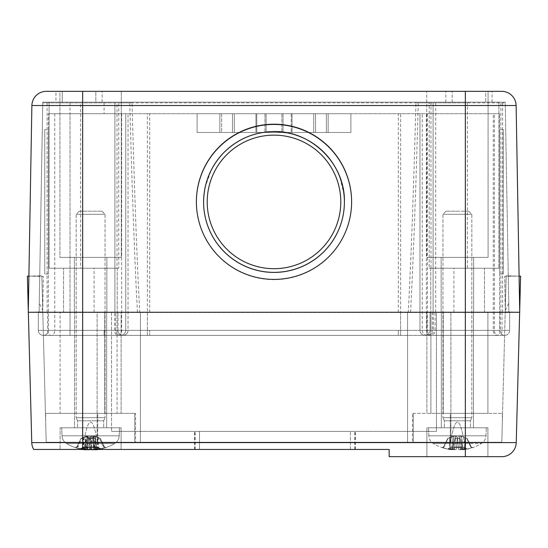<?xml version="1.0" encoding="UTF-8"?>
<svg xmlns="http://www.w3.org/2000/svg" width="548" height="548" viewBox="0 0 548 548"><rect width="100%" height="100%" fill="white"/><g stroke="black" fill="none" stroke-linecap="round" stroke-linejoin="round"><path stroke-width="0.41" stroke-dasharray="2.74 2.06" d="M42.778 311.887L41.833 275.802L42.778 311.887L28.345 312.264L42.778 311.887M28.9 276.137L41.833 275.802L27.4 276.178L28.297 310.545M505.222 311.887L506.167 275.802L505.222 311.887L519.655 312.264L505.222 311.887M519.703 310.545L520.6 276.178L506.167 275.802L519.1 276.137M194.574 449.449L355.357 449.449L194.574 449.449L194.574 431.399L355.357 431.399L194.574 431.399M355.357 449.449L355.357 431.399M199.513 449.449L199.513 431.399L195.067 431.399L355.31 431.399L194.622 431.399L199.513 431.399L199.513 449.449L194.622 449.449L355.31 449.449L350.419 449.449L350.419 431.399L350.419 449.449L354.864 449.449L195.067 449.449L199.513 449.449L199.513 431.399L199.513 449.449M195.136 449.449L195.136 431.399M354.796 449.449L354.796 431.399M501.804 456.669L389.149 456.669L389.149 449.449L33.688 449.449A14.44 14.44 0 0 1 31.757 442.606L28.345 312.264L519.655 312.264L28.345 312.264M60.102 449.449L121.115 449.449L60.102 449.449L121.115 449.449L60.102 449.449L60.102 427.789L121.115 427.789L60.102 427.789L121.115 427.789L121.115 449.449L121.115 427.789L60.102 427.789L60.102 449.449M194.622 449.449L194.622 431.399M355.31 449.449L355.31 431.399M195.067 449.449L195.067 431.399M354.864 449.449L354.864 431.399M350.419 449.449L350.419 431.399L350.419 449.449M487.898 456.669L487.898 427.789L487.898 456.669L426.885 456.669L487.898 456.669L426.885 456.669L465.334 456.669L465.334 442.606L516.243 442.606L519.655 312.264M74.542 427.789L106.675 427.789L74.542 427.789L74.542 312.264L106.675 312.264L74.542 312.264L106.675 312.264L74.542 312.264L74.542 427.789L106.675 427.789L74.542 427.789M97.106 312.264L487.898 312.264L60.102 312.264L104.778 312.264L97.106 312.264L97.106 442.229L97.722 442.229L46.196 442.229L83.734 442.229C88.317 415.405 92.9 415.405 97.489 442.229L450.511 442.229C455.1 415.405 459.683 415.405 464.266 442.229L501.804 442.229L450.285 442.229L450.285 413.35L443.229 413.35L443.229 312.264L443.229 413.35L487.898 413.35L413.295 413.35L413.295 442.229L134.705 442.229L134.705 413.35L117.101 413.35L117.101 312.264L117.101 413.35L121.115 413.35L60.102 413.35L104.778 413.35L97.722 413.35L97.722 442.229L46.196 442.229L42.792 312.264L46.196 442.229L83.734 442.229C88.317 415.405 92.9 415.405 97.489 442.229L135.555 442.229L134.705 442.229L134.705 413.35L117.101 413.35L121.115 413.35L121.115 312.264L121.115 413.35L60.102 413.35L60.102 312.264L60.102 413.35L104.778 413.35L45.662 413.35L97.722 413.35L97.722 442.229L97.106 442.229L97.106 312.264M441.325 312.264L473.458 312.264L441.325 312.264L473.458 312.264L441.325 312.264L441.325 427.789L473.458 427.789L441.325 427.789L441.325 312.264M436.455 312.264L111.552 312.264L436.455 312.264L436.455 431.399L111.552 431.399L436.455 431.399L436.455 312.264M450.894 442.229L450.285 442.229L450.285 413.35L443.229 413.35L487.898 413.35L487.898 312.264L487.898 413.35L426.885 413.35L426.885 312.264L426.885 413.35L430.892 413.35L412.445 413.35L413.295 413.35L413.295 442.229L412.445 442.229L450.511 442.229C455.1 415.405 459.683 415.405 464.266 442.229L501.804 442.229L450.285 442.229L450.894 442.229L450.894 312.264L450.894 442.229M450.285 413.35L502.338 413.35L450.285 413.35M430.892 312.264L430.892 413.35L430.892 312.264M140.432 442.229L134.705 442.229L135.555 442.229L135.555 413.35L45.662 413.35L135.555 413.35L134.705 413.35L135.555 413.35L135.555 442.229L97.489 442.229L450.511 442.229L412.445 442.229L412.445 413.35L412.445 442.229L413.295 442.229L140.432 442.229L140.432 312.264L140.432 442.229M104.778 312.264L104.778 413.35L104.778 312.264M55.951 102.161L62.28 102.161L55.951 102.161L55.951 91.331L465.334 91.331L465.334 105.517L516.12 105.517L519.73 312.264L508.9 312.264L519.73 312.264L519.1 276.096L519.73 312.264L465.334 312.264L465.334 442.229L464.266 442.229L501.804 442.229L505.208 312.264L501.804 442.229L502.338 422.015L501.804 442.229L465.334 442.229L465.334 312.264L28.27 312.264L39.1 312.264L39.264 303.071L42.744 310.332L42.71 312.264L43.34 276.425L42.744 310.332M39.264 303.071L42.758 102.88L39.73 276.363L28.9 276.171L43.34 276.425L39.73 276.363L39.1 312.264L139.754 312.264L38.319 312.442L509.681 312.442L433.091 312.264L433.091 102.88L433.091 268.225L498.906 268.225L430.995 268.225L430.995 102.88L415.877 102.88L429.235 102.88L429.235 268.225L498.906 268.225L467.389 268.225L467.389 102.88L415.877 102.88L505.242 102.88L508.27 276.288L519.1 276.096L504.66 276.35L505.29 312.264L504.66 276.35L508.27 276.288L508.9 312.264L82.666 312.264L82.666 442.229L83.734 442.229L46.196 442.229L82.666 442.229L82.666 312.264L28.27 312.264L31.88 105.517L82.666 105.517L82.666 91.331M487.898 427.789L426.885 427.789L487.898 427.789M111.552 312.264L111.552 431.399L111.552 312.264M441.325 427.789L473.458 427.789L441.325 427.789M118.765 268.225L63.534 268.225L114.909 268.225L114.909 312.264L114.909 102.88L114.909 268.225L49.094 268.225L117.005 268.225L117.005 102.88L42.758 102.88L132.123 102.88L118.765 102.88L118.765 268.225L49.094 268.225L80.611 268.225L80.611 102.88M54.738 113.717L54.738 330.348L128.04 330.348A5.028 5.028 0 0 1 123.012 335.369L43.347 335.369A5.028 5.028 0 0 1 38.319 330.348L38.319 312.442L38.319 330.348A5.028 5.028 0 0 0 43.347 335.369A5.028 5.028 0 0 0 48.375 330.348L48.375 113.717L48.375 330.348L54.738 330.348A5.028 3.548 -90 0 1 51.19 335.369L43.347 335.369A5.028 5.028 0 0 0 48.375 330.348L70.034 330.348L70.034 335.369L120.718 335.369A5.028 5.028 0 0 0 125.739 330.348L125.739 113.717L499.625 113.717L48.375 113.717L125.739 113.717L125.739 330.348L70.034 330.348L104.079 330.348L104.079 335.369L43.347 335.369L70.034 335.369L70.034 113.717M70.034 102.88L70.034 312.264L42.71 312.264L104.079 312.264L70.034 312.264L70.034 330.348L38.319 330.348L47.642 330.348L47.642 312.264M473.636 312.264L441.147 312.264L473.636 312.264L441.147 312.264L473.636 312.264L473.636 257.396L441.147 257.396L473.636 257.396L441.147 257.396L473.636 257.396L473.636 312.264M106.853 312.264L74.364 312.264L106.853 312.264L74.364 312.264L106.853 312.264L106.853 257.396L74.364 257.396L106.853 257.396L74.364 257.396L106.853 257.396L106.853 312.264M429.235 268.225L484.466 268.225L433.091 268.225L433.091 312.264L484.466 312.264L410.548 312.264L508.9 312.264L508.743 303.236L505.256 310.524M500.358 312.264L500.358 330.348L509.681 330.348L509.681 312.442L509.681 330.348A5.028 5.028 0 0 1 504.653 335.369L123.012 335.369L504.653 335.369A5.028 5.028 0 0 0 509.681 330.348L400.602 330.348L400.602 335.369L400.602 330.348L422.261 330.348A5.028 5.028 0 0 0 427.282 335.369A5.028 5.028 0 0 0 432.31 330.348A5.028 5.028 0 0 1 427.282 335.369A5.028 5.028 0 0 1 422.261 330.348L422.261 113.717L422.261 330.348L427.474 330.348A5.028 3.815 -90 0 0 431.29 335.369A5.028 3.815 -90 0 0 435.105 330.348L435.105 312.264M55.951 91.331L62.28 91.331L62.28 102.161L62.28 91.331L95.838 91.331L95.838 102.161L102.161 102.161L62.28 102.161L95.838 102.161L95.838 91.331L59.924 91.331L121.293 91.331L59.924 91.331L121.293 91.331L59.924 91.331L59.924 257.396L121.293 257.396L59.924 257.396L121.293 257.396L59.924 257.396L59.924 91.331M95.838 91.331L102.161 91.331L95.838 91.331M485.72 91.331L426.707 91.331L488.076 91.331L485.72 91.331L485.72 102.161L452.169 102.161L485.72 102.161L485.72 91.331M452.169 102.161L452.169 91.331L452.169 102.161L445.839 102.161L452.169 102.161M485.72 102.161L492.049 102.161L485.72 102.161M503.235 129.595L503.235 274L503.235 129.595L499.625 129.595L499.625 274L499.625 129.595M44.765 129.595L44.765 274L44.765 129.595L48.375 129.595L48.375 274L48.375 129.595M400.602 312.264L400.602 330.348L128.04 330.348L128.04 113.717L128.04 330.348A5.028 5.028 0 0 1 123.012 335.369A5.028 5.028 0 0 1 117.991 330.348L47.642 330.348A5.028 3.548 -90 0 0 51.19 335.369L123.012 335.369A5.028 5.028 0 0 1 117.991 330.348L117.991 312.264L117.991 330.348L149.7 330.348L149.7 335.369L149.7 330.348L400.602 330.348L400.602 113.717M147.398 312.264L147.398 330.348L115.69 330.348A5.028 5.028 0 0 0 120.718 335.369L104.079 335.369L104.079 330.348L115.69 330.348L115.69 312.264L115.69 330.348A5.028 5.028 0 0 0 120.718 335.369A5.028 5.028 0 0 0 125.739 330.348L147.398 330.348L147.398 335.369L424.988 335.369A5.028 5.028 0 0 1 419.96 330.348L419.96 113.717L419.96 330.348L147.398 330.348L398.3 330.348L398.3 335.369L120.718 335.369L147.398 335.369L147.398 113.717M433.427 312.264L433.427 330.348L430.009 330.348A5.028 5.028 0 0 1 424.988 335.369L398.3 335.369L398.3 330.348L430.009 330.348L430.009 312.264L430.009 330.348A5.028 5.028 0 0 1 424.988 335.369L429.879 335.369L424.988 335.369A5.028 5.028 0 0 1 419.96 330.348L426.33 330.348L426.33 113.717M427.474 113.717L427.474 330.348L499.625 330.348A5.028 5.028 0 0 0 504.653 335.369A5.028 5.028 0 0 1 499.625 330.348L499.625 113.717L499.625 330.348L426.33 330.348A5.028 3.548 -90 0 0 429.879 335.369L496.81 335.369L429.879 335.369A5.028 3.548 -90 0 0 433.427 330.348L500.358 330.348A5.028 3.548 -90 0 1 496.81 335.369A5.028 3.548 -90 0 1 493.262 330.348L493.262 113.717M432.31 312.264L432.31 330.348L432.31 312.264M196.383 201.917A77.617 77.604 0 0 0 274 279.644A77.617 77.604 0 0 0 351.617 202.041L351.617 201.801A77.617 77.604 180 0 0 274 124.197A77.617 77.604 180 0 0 196.383 201.801A77.617 77.604 180 0 0 274 279.405A77.617 77.604 180 0 0 351.617 201.801L351.617 202.041A77.617 77.604 0 0 1 274 279.644A77.617 77.604 0 0 1 196.383 202.041A77.617 77.604 0 0 1 274 124.437A77.617 77.604 0 0 1 351.617 202.041A77.617 77.604 0 0 0 351.617 201.917M488.076 91.331L426.707 91.331L488.076 91.331L488.076 257.396L426.707 257.396L488.076 257.396L426.707 257.396L426.707 91.331L426.707 257.396L488.076 257.396L488.076 91.331M283.028 132.486L264.972 132.486L283.028 132.486L264.972 132.486L283.028 132.486L264.972 132.486L283.028 132.486L264.972 132.486L283.028 132.486L283.028 113.717L264.972 113.717L283.028 113.717L283.028 132.486L283.028 113.717L264.972 113.717L283.028 113.717L264.972 113.717L283.028 113.717L283.028 132.486M232.482 132.486L197.109 132.486L232.482 132.486L221.652 132.486L232.482 132.486L232.482 113.717L221.652 113.717L232.482 113.717L232.482 132.486L232.482 113.717L221.652 113.717L234.291 113.717L232.482 113.717L232.482 132.486L232.482 113.717L221.652 113.717L221.652 132.486L221.652 113.717L219.851 113.717L219.851 132.486L197.109 132.486L350.891 132.486L197.109 132.486L234.291 132.486L219.851 132.486L219.851 113.717L197.109 113.717L197.109 132.486L197.109 113.717L232.482 113.717M326.348 113.717L315.518 113.717L326.348 113.717L326.348 132.486L315.518 132.486L326.348 132.486L315.518 132.486L326.348 132.486L326.348 113.717L315.518 113.717L326.348 113.717L315.518 113.717L326.348 113.717L326.348 132.486L326.348 113.717L328.149 113.717L328.149 132.486L350.891 132.486L313.709 132.486L328.149 132.486L328.149 113.717L350.891 113.717L350.891 132.486L350.891 113.717L313.709 113.717L313.709 132.486L234.291 132.486L313.709 132.486L313.709 113.717L315.518 113.717L315.518 132.486L315.518 113.717L326.348 113.717L326.348 132.486M292.05 113.717L313.709 113.717L292.05 113.717L292.05 132.486L292.05 113.717L292.05 132.486L292.05 113.717L313.709 113.717L313.709 132.486L313.709 113.717L328.149 113.717L328.149 132.486L328.149 113.717L350.891 113.717L350.891 132.486L350.891 113.717L292.05 113.717L292.05 132.486L292.05 113.717L234.291 113.717L234.291 132.486L234.291 113.717L255.95 113.717L255.95 132.486L255.95 113.717L255.95 132.486L255.95 113.717L292.05 113.717L255.95 113.717L255.95 132.486L255.95 113.717L234.291 113.717L234.291 132.486L234.291 113.717L219.851 113.717L219.851 132.486L219.851 113.717L197.109 113.717L197.109 132.486L197.109 113.717L256.779 113.717L256.779 132.486L256.779 113.717L234.291 113.717L234.291 132.486L234.291 113.717L266.129 113.717L266.129 132.486L266.129 113.717L281.871 113.717L281.871 132.486L281.871 113.717L313.709 113.717L313.709 132.486L313.709 113.717L328.149 113.717L328.149 132.486L328.149 113.717L350.891 113.717L350.891 132.486L350.891 113.717L291.221 113.717L291.221 132.486L291.221 113.717L313.709 113.717L313.709 132.486L313.709 113.717L328.149 113.717L328.149 132.486L328.149 113.717L350.891 113.717L350.891 132.486L350.891 113.717L219.851 113.717L219.851 132.486L219.851 113.717L234.291 113.717L197.109 113.717L219.851 113.717L219.851 132.486L219.851 113.717L197.109 113.717L197.109 132.486L197.109 113.717L197.109 132.486L197.109 113.717L234.291 113.717L234.291 132.486L234.291 113.717L292.05 113.717L292.05 132.486L292.05 113.717M283.028 113.717L264.972 113.717L283.028 113.717M344.397 202.041A70.397 70.384 180 0 0 274 131.65A70.397 70.384 180 0 0 203.603 202.041A70.397 70.384 180 0 0 274 272.425A70.397 70.384 180 0 0 344.397 202.041L344.397 201.972A70.397 70.384 0 0 1 274 272.363A70.397 70.384 0 0 1 203.603 201.972A70.397 70.384 0 0 1 274 131.589A70.397 70.384 0 0 1 344.397 201.972L343.945 194.019L339.767 176.874C330.41 154.235 313.888 139.767 290.207 133.479L274.87 131.595C270.096 131.657 270.924 131.479 263.232 132.417C252.114 134.185 241.983 138.343 232.825 144.884C223.721 151.508 216.576 159.811 211.391 169.798L205.356 186.382C204.041 191.074 203.507 200.315 203.603 201.972L203.603 202.041A70.397 70.384 180 0 1 274 131.65A70.397 70.384 180 0 1 344.397 202.041M498.906 102.161L415.877 102.161L498.906 102.161L415.877 102.161L498.906 102.161L498.906 268.225L498.906 102.161M132.123 102.161L49.094 102.161L132.123 102.161L49.094 102.161L132.123 102.161L132.123 102.88L132.123 102.161M430.995 268.225L433.091 268.225L433.091 312.264L433.091 268.225L467.389 268.225M117.005 268.225L114.909 268.225L114.909 312.264L114.909 268.225L80.611 268.225M508.743 303.236L505.242 102.88L467.389 102.88M430.79 268.225L430.79 312.264L430.79 268.225M453.908 312.264L453.908 268.225M117.21 268.225L117.21 312.264L117.21 268.225M94.092 312.264L94.092 268.225M429.235 102.88L415.953 102.88C413.548 191.992 410.979 261.786 408.246 312.264M137.452 312.264C134.726 261.786 132.157 191.992 129.746 102.88L415.953 102.88M129.746 102.88L117.005 102.88M118.765 102.88L132.047 102.88C134.452 191.992 137.021 261.786 139.754 312.264M410.548 312.264C413.274 261.786 415.843 191.992 418.254 102.88L132.047 102.88M418.254 102.88L430.995 102.88M31.757 442.606L82.666 442.606L82.666 105.517L465.334 105.517L465.334 312.264L465.334 102.161L82.666 102.161L505.229 102.161L508.9 312.264L505.229 102.161L465.334 102.161L465.334 442.606L82.666 442.606L82.666 449.449M42.771 102.161L39.1 312.264L42.771 102.161L82.666 102.161L42.771 102.161M76.275 214.289L105.052 214.289L76.275 214.289M79.35 211.186L101.949 211.186L79.35 211.186M76.275 417.679L105.052 417.679L76.275 417.679M77.631 420.782L103.682 420.782L77.631 420.782M77.631 427.789L103.682 427.789L77.631 427.789M61.938 427.789L119.491 427.789L61.938 427.789M66.76 443.558L114.635 443.558L66.76 443.558M82.481 449.449A46.84 46.662 180 0 1 75.24 447.572L75.898 447.572A46.84 45.326 -110.2 0 0 83.412 449.524L85.111 449.737M83.913 449.449A46.402 33.784 -75.3 0 1 81.289 448.648A46.402 37.908 72.5 0 0 84.419 449.449M95.345 449.449A46.402 30.763 -76.6 0 0 97.928 448.648L94.852 446.586L93.989 436.187L92.571 435.913L91.201 436.318L90.639 437.283L91.701 449.449L91.537 447.572L86.063 447.572A46.84 11.076 95.1 0 0 87.618 449.449M97.928 448.648A46.402 25.516 78 0 1 95.989 449.449M99.935 448.648A46.402 37.908 -72.5 0 1 95.407 449.709L96.016 446.586L96.119 449.709A46.402 33.784 75.3 0 0 99.935 448.648L96.016 446.586L94.92 436.187L100.27 438.414L103.908 446.976L105.319 447.572A46.84 45.326 110.2 0 1 98.243 449.449M98.736 449.449A46.84 46.662 180 0 0 105.976 447.572L106.004 447.572A46.929 46.929 0 0 0 114.635 443.558L66.582 443.558L114.635 443.558C117.471 441.75 118.991 439.174 119.211 435.818L62.006 435.818L119.211 435.818L62.006 435.818L119.211 435.818L119.491 427.789L61.725 427.789L119.491 427.789L119.211 435.818C118.991 439.174 117.471 441.75 114.635 443.558A46.929 46.929 0 0 1 98.811 449.449A46.84 46.217 -122.6 0 0 105.963 447.572L104.51 446.976L100.27 438.414L104.51 446.976L105.963 447.572L104.558 447.572A46.84 43.381 103.4 0 1 97.339 449.524L95.318 449.757M96.119 449.709L94.914 436.16C92.845 435.749 92.03 436.14 92.461 437.359L93.797 449.737M89.509 449.524L89.68 447.572L95.16 447.572A46.84 11.076 -95.1 0 1 93.496 449.524L93.441 449.607M87.016 449.709A46.402 30.763 76.6 0 1 83.289 448.648L86.365 446.586L87.016 449.709L87.42 449.737M83.289 448.648A46.402 25.516 -78 0 0 86.111 449.709L87.228 436.187L89.427 436.03L90.578 437.283L89.68 447.572L89.735 446.976L94.756 446.976L95.16 447.572L89.68 447.641M81.289 448.648L85.2 446.586L86.303 436.187L80.946 438.414L77.309 446.976L75.213 447.572L76.679 446.976L75.24 447.572L76.665 447.572A46.84 43.381 -103.4 0 0 83.878 449.524L85.899 449.757L85.241 449.709L84.673 446.586L84.728 449.757M77.309 446.976L76.679 446.976L80.946 438.414L76.706 446.976L75.213 447.572A46.929 46.929 0 0 1 66.582 443.558C63.746 441.75 62.225 439.174 62.006 435.818L61.725 427.789L62.006 435.818C62.225 439.174 63.746 441.75 66.582 443.558A46.929 46.929 0 0 0 82.406 449.449M94.756 446.976L93.023 438.414L90.482 438.414M90.639 437.359L90.735 438.414L88.194 438.414L86.063 447.572L91.543 447.641M91.537 447.572L91.482 446.976L91.537 447.572M90.735 438.414L91.482 446.976L86.461 446.976M95.085 449.511L94.852 446.586L94.201 449.709M85.81 449.709L85.2 446.586L85.104 449.586M88.194 438.414L88.886 436.941L87.79 449.449M87.728 449.449L88.755 437.359C89.194 436.14 88.372 435.749 86.303 436.187L85.132 449.586M99.962 438.414L93.989 436.187M81.255 438.414L87.228 436.187M89.516 449.449L90.578 437.359M93.023 438.414L92.461 437.359L93.496 449.524M459.114 214.289L442.948 214.289L459.114 214.289M458.745 211.186L446.051 211.186L458.745 211.186M459.114 417.679L442.948 417.679L459.114 417.679M458.957 420.782L444.318 420.782L458.957 420.782M458.957 427.789L444.318 427.789L458.957 427.789M460.841 427.789L428.509 427.789L460.841 427.789M460.265 443.558L433.365 443.558L460.265 443.558M456.292 449.524L456.518 446.976L456.463 447.572L461.937 447.572A46.84 11.076 -95.1 0 1 460.279 449.524L459.245 437.359C458.806 436.14 459.628 435.749 461.697 436.187L467.054 438.414L471.294 446.976L472.787 447.572L472.102 447.572A46.84 45.326 110.2 0 1 464.588 449.524L461.889 449.709L461.635 446.586L460.984 449.709L458.491 449.524L458.265 446.976L458.32 447.572L452.84 447.572A46.84 11.076 95.1 0 0 454.504 449.524L455.539 437.359C455.97 436.14 455.155 435.749 453.08 436.187L447.73 438.414L443.49 446.976L441.996 447.572L442.681 447.572A46.84 45.326 -110.2 0 0 450.196 449.524L452.895 449.709L453.148 446.586L453.799 449.709L456.292 449.524L457.361 437.359L456.463 447.572L457.265 438.414L459.806 438.414L459.114 436.941L460.224 449.607L462.19 449.709L462.8 446.586L462.902 449.709L461.697 436.16L467.054 438.414L471.294 446.976L472.76 447.572L472.102 447.572A46.84 45.326 110.2 0 1 464.588 449.524L461.889 449.709L460.772 436.187L459.347 435.913L457.984 436.318L457.422 437.283L458.32 447.572L457.518 438.414L454.977 438.414L455.669 436.941L454.559 449.607L452.593 449.709L451.984 446.586L451.881 449.709L453.086 436.16L447.73 438.414L443.49 446.976L442.024 447.572L442.681 447.572A46.84 45.326 -110.2 0 0 450.196 449.524L452.895 449.709L454.011 436.187L456.799 436.318L457.265 438.414L459.806 438.414L459.245 437.359C458.806 436.14 459.628 435.749 461.697 436.187L462.902 449.709L465.067 449.524A46.84 46.662 180 0 0 472.76 447.572L470.691 446.976L466.745 438.414L471.321 446.976L470.691 446.976L471.718 447.641L472.787 447.572A46.929 46.929 0 0 0 481.418 443.558L433.365 443.558L481.418 443.558C484.254 441.75 485.775 439.174 485.994 435.818L428.789 435.818L485.994 435.818L428.789 435.818L485.994 435.818L486.275 427.789L428.509 427.789L486.275 427.789L485.994 435.818C485.775 439.174 484.254 441.75 481.418 443.558A46.929 46.929 0 0 1 472.787 447.572L472.76 447.572A46.84 46.662 180 0 1 465.067 449.524L465.067 437.359L465.067 449.524L462.902 449.709A46.402 33.784 75.3 0 0 466.711 448.648A46.402 37.908 -72.5 0 1 462.19 449.709L462.8 446.586L461.697 436.187L462.902 449.709A46.402 33.784 75.3 0 0 466.711 448.648L462.8 446.586L466.711 448.648A46.402 37.908 -72.5 0 1 462.19 449.709L460.279 449.524L459.245 437.359L460.279 449.524A46.84 11.076 -95.1 0 0 461.937 447.572L459.806 438.414L461.937 447.572L456.463 447.572L456.292 449.524L457.361 437.283L456.21 436.03L454.552 436.03L449.942 437.359L454.011 436.187L453.148 446.586L453.799 449.709A46.402 30.763 76.6 0 1 450.072 448.648A46.402 25.516 -78 0 0 452.895 449.709A46.402 25.516 -78 0 1 450.072 448.648L453.148 446.586L450.072 448.648A46.402 30.763 76.6 0 0 453.799 449.709L456.292 449.524M449.716 449.524A46.84 46.662 180 0 1 442.024 447.572L444.092 446.976L448.038 438.414L443.462 446.976L444.092 446.976L443.065 447.641L442.024 447.572A46.84 46.662 180 0 0 449.716 449.524L449.716 437.359L449.716 449.524L451.881 449.709A46.402 33.784 -75.3 0 1 448.065 448.648A46.402 37.908 72.5 0 0 452.593 449.709L451.984 446.586L453.086 436.16C455.155 435.749 455.97 436.14 455.539 437.359L454.977 438.414L457.518 438.414L457.422 437.359L458.491 449.524L458.32 447.572L452.84 447.572A46.84 11.076 95.1 0 0 454.504 449.524L452.593 449.709A46.402 37.908 72.5 0 1 448.065 448.648L451.984 446.586L448.065 448.648A46.402 33.784 -75.3 0 0 451.881 449.709L449.716 449.524M460.984 449.709A46.402 30.763 -76.6 0 0 464.711 448.648A46.402 25.516 78 0 1 461.889 449.709A46.402 25.516 78 0 0 464.711 448.648L461.635 446.586L460.984 449.709L458.491 449.524L457.422 437.359L457.984 436.318L460.231 436.03L464.841 437.359L460.772 436.187L461.635 446.586L464.711 448.648A46.402 30.763 -76.6 0 1 460.984 449.709M453.244 446.976L454.977 438.414L453.244 446.976L458.265 446.976L453.244 446.976M466.745 438.414L464.841 437.359L467.054 438.414L471.321 446.976L470.691 446.976L466.745 438.414M448.038 438.414L449.942 437.359L447.73 438.414L443.462 446.976L444.092 446.976L448.038 438.414M471.725 214.289L442.948 214.289L471.725 214.289M468.65 211.186L446.051 211.186L468.65 211.186M471.725 417.679L442.948 417.679L471.725 417.679M470.369 420.782L444.318 420.782L470.369 420.782M470.369 427.789L444.318 427.789L470.369 427.789M76.645 214.289L105.052 214.289L76.645 214.289M79.645 211.186L101.949 211.186L79.645 211.186M76.645 417.679L105.052 417.679L76.645 417.679M77.967 420.782L103.682 420.782L77.967 420.782M77.967 427.789L103.682 427.789L77.967 427.789M82.638 449.49A46.84 46.217 122.6 0 1 75.261 447.572L78.008 446.976L81.673 438.414L81.022 438.414L76.72 446.976L78.008 446.976M84.659 449.709A46.402 37.682 -72.7 0 1 80.371 448.648A46.402 41.045 68.1 0 0 85.241 449.709M84.639 448.648A46.402 20.084 -78.9 0 0 86.81 449.709L87.146 446.586L87.803 449.709A46.402 25.845 77.9 0 1 84.639 448.648L87.146 446.586L87.851 436.187L89.29 435.913L90.804 436.318L91.626 437.359L90.578 449.456A46.84 6.391 -95 0 1 89.42 447.572L84.091 447.572A46.84 17.18 95.4 0 0 86.762 449.524L86.529 449.757M93.413 449.709A46.402 25.845 -77.9 0 0 96.578 448.648L94.071 446.586L93.413 449.709L92.674 449.757M96.578 448.648A46.402 20.084 78.9 0 1 94.407 449.709L94.092 446.778M90.612 449.483A46.84 6.391 95 0 0 91.797 447.572L97.133 447.572A46.84 17.18 -95.4 0 1 94.455 449.524L94.407 449.709M96.558 449.709A46.402 37.682 72.7 0 0 100.846 448.648L96.544 446.586L96.489 449.757M100.846 448.648A46.402 41.045 -68.1 0 1 95.982 449.709L96.544 446.586L95.284 436.023L96.482 449.75M91.735 447.641L97.133 447.572L96.544 446.976L94.283 438.414L93.468 437.359L94.455 449.524L95.982 449.709M87.803 449.709L88.55 449.757M86.242 449.764L86.81 449.709M91.797 447.572L91.646 446.976L91.797 447.572M94.283 438.414L91.811 438.414L91.646 446.976L96.544 446.976M93.468 437.359L93.181 436.708L95.338 436.187L100.195 438.414L99.544 438.414L103.216 446.976L106.004 447.572L103.908 446.976M100.195 438.414L104.504 446.976L103.216 446.976M94.071 446.586L93.372 436.187L91.091 436.03L89.872 436.777L89.406 438.414L86.933 438.414L84.68 446.976L84.091 447.572L89.482 447.641M89.42 447.572L89.571 446.976L89.42 447.572M89.406 438.414L89.571 446.976L84.68 446.976M80.371 448.648L84.673 446.586L85.94 436.023L84.735 449.75M86.933 438.414L88.036 436.708L85.878 436.187L81.022 438.414M99.544 438.414L97.736 437.359L93.372 436.187M81.673 438.414L83.488 437.359L87.851 436.187M91.626 437.359L91.811 438.414M407.575 312.264L407.575 442.229L407.575 312.264M140.432 312.264L140.432 431.399L140.432 312.264M47.094 312.264L47.094 102.88M502.043 312.264L502.043 330.348A5.028 3.815 -90 0 1 498.228 335.369A5.028 3.815 -90 0 1 494.412 330.348L494.412 113.717M502.632 312.264L502.632 102.88M121.67 113.717L121.67 330.348A5.028 3.548 -90 0 1 118.121 335.369A5.028 3.548 -90 0 1 114.573 330.348L114.573 312.264M149.7 312.264L149.7 113.717M398.3 312.264L398.3 113.717M104.079 102.88L104.079 113.717M340.788 201.911A66.788 66.774 180 0 0 240.606 144.083A66.788 66.774 180 0 0 240.606 259.745A66.788 66.774 180 0 0 340.788 201.911M500.906 312.264L500.906 102.88M82.666 102.161L82.666 312.264L82.666 102.161M435.694 312.264L435.694 102.88M97.804 449.524L98.058 437.359M98.284 449.449L98.284 437.359M82.933 449.524L82.933 437.359M83.412 449.524L83.159 437.359M461.539 446.976L456.518 446.976L461.539 446.976M450.196 449.524L449.942 437.359L450.196 449.524M454.504 449.524L455.539 437.359L454.504 449.524M464.588 449.524L464.841 437.359L464.588 449.524M86.762 449.524L87.755 437.359M97.339 449.524L97.736 437.359M90.646 449.524L89.591 437.359M98.359 449.524L98.215 437.359M82.858 449.524L83.001 437.359M83.878 449.524L83.488 437.359M106.675 427.789L106.675 312.264L106.675 427.789M502.338 422.015L502.338 413.35L502.338 422.015M45.662 422.015L45.662 413.35L45.662 422.015M426.885 456.669L426.885 427.789L426.885 456.669M473.458 427.789L473.458 312.264L473.458 427.789M102.161 102.161L102.161 91.331M445.839 102.161L445.839 91.331M492.049 102.161L492.049 91.331M503.235 274L499.625 274M48.375 274L44.765 274M264.972 113.717L264.972 132.486L264.972 113.717M221.652 113.717L221.652 132.486M315.518 113.717L315.518 132.486M255.95 113.717L255.95 132.486L255.95 113.717M415.877 102.88L415.877 102.161L415.877 102.88M49.094 268.225L49.094 102.161L49.094 268.225M484.466 312.264L484.466 268.225L484.466 312.264M63.534 312.264L63.534 268.225L63.534 312.264M121.293 257.396L121.293 91.331L121.293 257.396M74.364 312.264L74.364 257.396L74.364 312.264M441.147 312.264L441.147 257.396L441.147 312.264M79.268 211.186L76.172 214.289L76.172 417.679L76.172 214.289L79.268 211.186M101.949 211.186L105.052 214.289L105.052 417.679L105.052 214.289L101.949 211.186M103.682 420.782L105.052 417.679L103.682 420.782L103.682 427.789L103.682 420.782M77.535 420.782L76.172 417.679L77.535 420.782L77.535 427.789L77.535 420.782M94.982 448.394L94.557 443.517M86.235 448.394L86.666 443.517M446.051 211.186L442.948 214.289L442.948 417.679L442.948 214.289L446.051 211.186M468.732 211.186L471.828 214.289L471.828 417.679L471.828 214.289L468.732 211.186M470.465 420.782L471.828 417.679L470.465 420.782L470.465 427.789L470.465 420.782M444.318 420.782L442.948 417.679L444.318 420.782L444.318 427.789L444.318 420.782M428.789 435.818L428.509 427.789L428.789 435.818C429.009 439.174 430.529 441.75 433.365 443.558A46.929 46.929 0 0 0 441.996 447.572A46.929 46.929 0 0 1 433.365 443.558C430.529 441.75 429.009 439.174 428.789 435.818M461.854 447.641L456.457 447.641L461.854 447.641M452.929 447.641L458.32 447.641L452.929 447.641M453.018 448.394L453.443 443.517L453.018 448.394M461.765 448.394L461.334 443.517L461.765 448.394M86.906 449.648L88.036 436.708M94.311 449.648L93.181 436.708"/><path stroke-width="0.82" d="M28.297 310.545L27.4 276.178L28.9 276.137M519.1 276.137L520.6 276.178L519.703 310.545M82.666 449.449L82.666 442.606L31.757 442.606A14.44 14.44 0 0 0 33.688 449.449L389.149 449.449L389.149 456.669L501.804 456.669A14.44 14.44 0 0 0 516.243 442.606A14.44 14.44 0 0 1 501.804 456.669M519.655 312.264L516.243 442.606L465.334 442.606L465.334 456.669L487.898 456.669M31.757 442.606L28.345 312.264M82.666 91.331L46.32 91.331A14.44 14.44 0 0 0 31.88 105.517L465.334 105.517L465.334 91.331L501.68 91.331L82.666 91.331L82.666 442.606L465.334 442.606L465.334 312.264L519.73 312.264L516.12 105.517A14.44 14.44 0 0 0 501.68 91.331A14.44 14.44 0 0 1 516.12 105.517L465.334 105.517L465.334 312.264L28.27 312.264L31.88 105.517A14.44 14.44 0 0 1 46.32 91.331L59.924 91.331M344.397 202.041A70.397 70.384 180 0 1 274 272.425A70.397 70.384 180 0 1 203.603 202.041L203.603 201.972A70.397 70.384 0 0 0 274 272.363A70.397 70.384 0 0 0 344.397 201.972A70.397 70.384 0 0 0 274 131.589A70.397 70.384 0 0 0 203.603 201.972C203.863 183.19 210.405 166.935 223.242 153.207C236.606 139.685 252.792 132.486 271.787 131.623C310.168 129.383 345.432 163.551 344.397 201.972L344.397 202.041M351.617 201.917A77.617 77.604 0 0 0 274 124.437A77.617 77.604 0 0 0 196.383 201.917M351.617 201.801A77.617 77.604 180 0 1 274 279.405A77.617 77.604 180 0 1 196.383 201.801A77.617 77.604 180 0 1 274 124.197A77.617 77.604 180 0 1 351.617 201.801M85.104 449.586L82.933 449.524A46.84 46.662 180 0 1 82.481 449.449M83.913 449.449A46.402 33.784 -75.3 0 0 85.098 449.709L86.063 449.73M84.419 449.449A46.402 37.908 72.5 0 0 85.81 449.709L87.79 449.449M91.708 449.524L94.201 449.709A46.402 30.763 -76.6 0 0 95.345 449.449M95.989 449.449A46.402 25.516 78 0 1 95.105 449.709L95.085 449.511M98.243 449.449A46.84 45.326 110.2 0 1 97.804 449.524L95.105 449.709M96.119 449.709L98.284 449.524A46.84 46.662 180 0 0 98.736 449.449M93.496 449.524L95.407 449.709M87.016 449.709L89.516 449.449M84.659 449.709L82.858 449.524A46.84 46.217 122.6 0 1 82.638 449.49A46.929 46.929 0 0 1 82.406 449.449M86.762 449.524L85.241 449.709M92.674 449.757L90.646 449.524A46.84 6.391 -95 0 1 90.578 449.449L90.571 449.524A46.84 6.391 95 0 0 90.612 449.483M95.318 449.757L94.975 449.764M96.558 449.709L98.359 449.524A46.84 46.217 -122.6 0 0 98.578 449.49A46.84 46.217 -122.6 0 0 98.811 449.449A46.929 46.929 0 0 1 98.578 449.49M88.55 449.757L90.571 449.524M85.899 449.757L86.242 449.764M340.788 201.911A66.788 66.774 180 0 1 240.606 259.745A66.788 66.774 180 0 1 240.606 144.083A66.788 66.774 180 0 1 340.788 201.911"/></g></svg>
